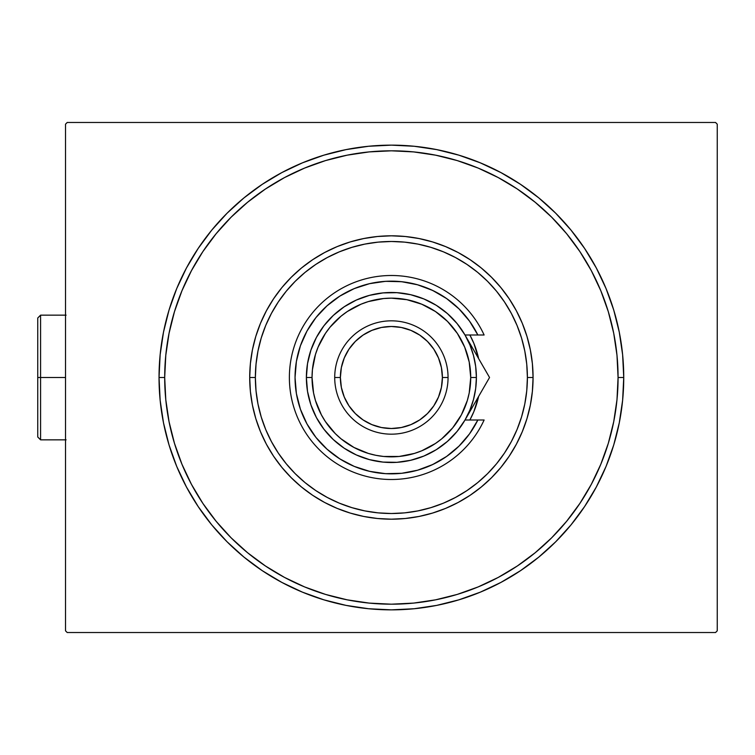 <?xml version="1.0" encoding="UTF-8"?>
<svg xmlns="http://www.w3.org/2000/svg" width="755" height="755" viewBox="0 0 755 755"><rect width="100%" height="100%" fill="white"/><g stroke="black" fill="none" stroke-linecap="round" stroke-linejoin="round"><path stroke-width="1.13" d="M164.694 377.5A226.689 226.689 0 0 0 191.487 484.399A226.689 226.689 0 0 1 191.487 270.601L181.955 290.75L174.462 311.692L169.054 333.276L165.789 355.284L164.694 377.5L159.031 377.5L164.694 377.5A226.689 226.689 0 0 1 391.383 150.811A226.689 226.689 0 0 1 618.071 377.5L623.743 377.5A232.361 232.361 0 0 1 391.383 609.861A232.361 232.361 0 0 1 159.031 377.5L160.145 400.273L163.495 422.828L169.035 444.95L176.717 466.42L186.466 487.032L198.188 506.586L211.768 524.904L227.085 541.797L243.978 557.115L262.296 570.695L281.851 582.416L302.462 592.165L323.933 599.847L346.054 605.387L368.61 608.738L391.383 609.861L414.155 608.738L436.711 605.387L458.832 599.847L480.303 592.165L500.914 582.416L520.478 570.695L538.787 557.115L555.689 541.797L570.997 524.904L584.578 506.586L596.308 487.032L606.057 466.42L613.74 444.95L619.279 422.828L622.62 400.273L623.743 377.5L622.62 354.727L619.279 332.172L613.74 310.05L606.057 288.58L596.308 267.968L584.578 248.414L570.997 230.096L555.689 213.203L538.787 197.886L520.478 184.305L500.914 172.584L480.303 162.835L458.832 155.153L436.711 149.613L414.155 146.262L391.383 145.139L368.61 146.262L346.054 149.613L323.933 155.153L302.462 162.835L281.851 172.584L262.296 184.305L243.978 197.886L227.085 213.203L211.768 230.096L198.188 248.414L186.466 267.968L176.717 288.58L169.035 310.05L163.495 332.172L160.145 354.727L159.031 377.5A232.361 232.361 0 0 1 391.383 145.139A232.361 232.361 0 0 1 623.743 377.5L618.071 377.5A226.689 226.689 0 0 1 591.288 484.399A226.689 226.689 0 0 0 591.288 270.601A226.689 226.689 0 0 1 391.383 604.189A226.689 226.689 0 0 1 164.694 377.5L165.789 399.716L169.054 421.724L174.462 443.308L181.955 464.25L191.459 484.361L202.897 503.443L216.156 521.309L231.096 537.796L247.574 552.735L265.571 566.071A226.689 226.689 0 0 1 202.812 503.311A226.689 226.689 0 0 0 265.571 566.071L284.522 577.424L304.633 586.937L325.584 594.43L347.158 599.829L369.167 603.094L391.383 604.189L413.608 603.094L435.607 599.829L457.19 594.43L478.132 586.937L498.243 577.424L517.326 565.986L535.191 552.735L551.678 537.796L566.618 521.309L579.953 503.311A226.689 226.689 0 0 1 517.203 566.071A226.689 226.689 0 0 0 579.953 503.311L591.307 484.361L600.82 464.25L608.313 443.308L613.721 421.724L616.986 399.716L618.071 377.5L616.986 355.284L613.721 333.276L608.313 311.692L600.82 290.75L591.307 270.639L579.868 251.557L566.618 233.691L551.678 217.204L535.191 202.264L517.203 188.929A226.689 226.689 0 0 1 579.953 251.689A226.689 226.689 0 0 0 517.203 188.929L498.243 177.576L478.132 168.063L457.19 160.57L435.607 155.171L413.608 151.906L391.383 150.811L369.167 151.906L347.158 155.171L325.584 160.57L304.633 168.063L284.522 177.576L265.439 189.014L247.574 202.264L231.096 217.204L216.156 233.691L202.812 251.689A226.689 226.689 0 0 1 265.571 188.929A226.689 226.689 0 0 0 202.812 251.689L191.487 270.601A226.689 226.689 0 0 0 164.694 377.5M284.484 577.396A226.689 226.689 0 0 0 498.291 577.396A226.689 226.689 0 0 1 284.484 577.396L284.484 577.396M715.551 122.47L67.223 122.47L715.551 122.47L717.25 124.179L717.25 630.821L717.25 124.179L715.551 122.47M67.223 632.53L715.551 632.53L67.223 632.53L65.515 630.821L65.515 124.179L65.515 630.821L67.223 632.53M717.25 630.821L715.551 632.53L717.25 630.821M65.515 124.179L67.223 122.47L65.515 124.179M284.484 177.604A226.689 226.689 0 0 1 498.291 177.604L498.291 177.604A226.689 226.689 0 0 0 284.484 177.604M533.068 377.5L527.396 377.5A136.013 136.013 0 0 1 391.383 513.513A136.013 136.013 0 0 1 255.369 377.5L249.707 377.5A141.685 141.685 0 0 0 391.383 519.185A141.685 141.685 0 0 0 533.068 377.5A141.685 141.685 0 0 1 391.383 519.185A141.685 141.685 0 0 1 249.707 377.5A141.685 141.685 0 0 1 391.383 235.815A141.685 141.685 0 0 1 533.068 377.5L532.379 391.383L530.34 405.142L526.962 418.629L522.281 431.718L516.335 444.289L509.191 456.218L500.905 467.383L491.571 477.679L481.265 487.022L470.101 495.299L458.172 502.452L445.601 508.398L432.511 513.079L419.025 516.458L405.275 518.496L391.383 519.185L377.5 518.496L363.74 516.458L350.254 513.079L337.164 508.398L324.593 502.452L312.674 495.299L301.5 487.022L291.204 477.679L281.86 467.383L273.584 456.218L266.43 444.289L260.484 431.718L255.803 418.629L252.425 405.142L250.386 391.383L249.707 377.5L250.386 363.617L252.425 349.858L255.803 336.371L260.484 323.282L266.43 310.711L273.584 298.782L281.86 287.617L291.204 277.321L301.5 267.978L312.674 259.701L324.593 252.548L337.164 246.602L350.254 241.921L363.74 238.542L377.5 236.504L391.383 235.815L405.275 236.504L419.025 238.542L432.511 241.921L445.601 246.602L458.172 252.548L470.101 259.701L481.265 267.978L491.571 277.321L500.905 287.617L509.191 298.782L516.335 310.711L522.281 323.282L526.962 336.371L530.34 349.858L532.379 363.617L533.068 377.5A141.685 141.685 0 0 0 391.383 235.815A141.685 141.685 0 0 0 249.707 377.5L255.369 377.5L256.03 390.835L257.983 404.038L261.23 416.986L265.722 429.548L271.432 441.618L278.293 453.066L286.249 463.787L295.205 473.678L305.095 482.643L315.816 490.59L327.264 497.451L339.335 503.16L351.905 507.653L364.854 510.899L378.057 512.862L391.383 513.513L404.718 512.862L417.921 510.899L430.869 507.653L443.43 503.16L455.501 497.451L466.949 490.59L477.67 482.643L487.56 473.678L496.526 463.787L504.472 453.066L511.333 441.618L517.043 429.548L521.545 416.986L524.782 404.038L526.745 390.835L527.396 377.5L526.745 364.165L524.782 350.962L521.545 338.014L517.043 325.452L511.333 313.382L504.472 301.934L496.526 291.213L487.56 281.322L477.67 272.357L466.949 264.41L455.501 257.549L443.43 251.84L430.869 247.347L417.921 244.101L404.718 242.138L391.383 241.487L378.057 242.138L364.854 244.101L351.905 247.347L339.335 251.84L327.264 257.549L315.816 264.41L305.095 272.357L295.205 281.322L286.249 291.213L278.293 301.934L271.432 313.382L265.722 325.452L261.23 338.014L257.983 350.962L256.03 364.165L255.369 377.5A136.013 136.013 0 0 1 391.383 241.487A136.013 136.013 0 0 1 527.396 377.5L533.068 377.5M469.874 334.993A89.26 89.26 0 0 1 478.613 358.568A89.26 89.26 0 0 0 469.874 334.993L473.847 343.346L478.613 358.568L476.801 351.594M478.613 396.432L473.847 411.654L469.874 420.007A89.26 89.26 0 0 0 478.613 396.432A89.26 89.26 0 0 1 469.874 420.007M608.313 311.692L600.82 290.75L608.313 311.692M325.584 160.57L304.633 168.063L325.584 160.57M174.462 443.308L181.955 464.25L174.462 443.308M457.19 594.43L478.132 586.937L457.19 594.43M465.023 335.041L469.921 344.969L473.498 355.501L475.669 366.401L476.396 377.5L470.724 377.5A79.341 79.341 0 0 1 391.383 456.841A79.341 79.341 0 0 1 312.041 377.5L306.379 377.5A85.013 85.013 0 0 0 391.383 462.513A85.013 85.013 0 0 0 476.396 377.5A85.013 85.013 0 0 1 391.383 462.513A85.013 85.013 0 0 1 306.379 377.5L307.511 363.655L310.89 350.178L316.411 337.428L323.942 325.754L333.276 315.458L344.157 306.823L356.303 300.065L369.384 295.384L383.049 292.902L396.941 292.676L410.692 294.714L423.914 298.961L436.277 305.313L447.432 313.589L457.096 323.574L465.005 334.993L477.849 334.993L469.534 321.149L459.021 308.889L446.62 298.565L432.662 290.448L417.543 284.777L401.688 281.709L385.541 281.332L369.563 283.663L354.199 288.618L339.882 296.083L327.009 305.822L315.939 317.581L306.992 331.03L300.414 345.771L296.394 361.409L295.045 377.5L296.394 393.591L300.414 409.229L306.992 423.97L315.939 437.419L327.009 449.178L339.882 458.917L354.199 466.382L369.563 471.337L385.541 473.668L401.688 473.291L417.543 470.223L432.662 464.551L446.62 456.435L459.021 446.111L469.534 433.851L477.849 420.007L465.005 420.007L457.096 431.426L447.432 441.411L436.277 449.687L423.914 456.039L410.692 460.286L396.941 462.324L383.049 462.098L369.384 459.616L356.303 454.935L344.157 448.177L333.276 439.542L323.942 429.246L316.411 417.572L310.89 404.822L307.511 391.345L306.379 377.5A85.013 85.013 0 0 1 391.383 292.487A85.013 85.013 0 0 1 476.396 377.5L475.669 388.599L473.498 399.499L469.921 410.031L465.108 419.827M448.055 377.5L442.392 377.5A51.01 51.01 0 0 1 391.383 428.51A51.01 51.01 0 0 1 340.382 377.5L334.71 377.5A56.672 56.672 0 0 0 391.383 434.172A56.672 56.672 0 0 0 448.055 377.5A56.672 56.672 0 0 1 391.383 434.172A56.672 56.672 0 0 1 334.71 377.5A56.672 56.672 0 0 1 391.383 320.828A56.672 56.672 0 0 1 448.055 377.5A56.672 56.672 0 0 0 391.383 320.828A56.672 56.672 0 0 0 334.71 377.5L340.382 377.5L341.364 387.447L344.261 397.017L348.98 405.841L355.322 413.57L363.051 419.912L371.866 424.621L381.435 427.528L391.383 428.51L401.339 427.528L410.899 424.621L419.723 419.912L427.453 413.57L433.795 405.841L438.504 397.017L441.411 387.447L442.392 377.5L441.411 367.553L438.504 357.983L433.795 349.159L427.453 341.43L419.723 335.088L410.899 330.379L401.339 327.472L391.383 326.49L381.435 327.472L371.866 330.379L363.051 335.088L355.322 341.43L348.98 349.159L344.261 357.983L341.364 367.553L340.382 377.5A51.01 51.01 0 0 1 391.383 326.49A51.01 51.01 0 0 1 442.392 377.5L448.055 377.5M483.681 367.355L465.005 334.993L477.849 334.993A96.347 96.347 0 0 0 331.115 302.34A96.347 96.347 0 0 0 331.115 452.66A96.347 96.347 0 0 0 477.849 420.007L484.115 420.007A102.01 102.01 0 0 1 328.293 457.653A102.01 102.01 0 0 1 328.293 297.347A102.01 102.01 0 0 1 484.115 334.993L477.849 334.993L484.115 334.993A102.01 102.01 0 0 0 328.293 297.347A102.01 102.01 0 0 0 328.293 457.653A102.01 102.01 0 0 0 484.115 420.007L465.005 420.007L483.691 387.636M437.343 292.827L430.51 289.458M407.228 282.464L399.725 281.521M391.298 281.153L383.766 281.455M359.842 286.466L352.925 289.165M320.007 312.787L315.448 318.204M306.709 423.451L310.182 429.34M338.882 458.276L345.186 462.051M368.025 470.969L375.358 472.498M383.766 473.545L391.298 473.847M430.51 465.542L437.343 462.173M470.724 377.5L469.204 362.023L464.684 347.14L457.351 333.417L447.488 321.394L435.465 311.532L421.743 304.199L406.86 299.688L391.383 298.159L383.606 298.536L368.355 301.575L361.022 304.199L347.309 311.532L341.052 316.166L330.058 327.17L325.414 333.417L318.082 347.14L315.458 354.473L312.428 369.724L312.041 377.5L313.57 392.977L315.458 400.527L321.413 414.901L325.414 421.583L335.286 433.606L341.052 438.834L353.982 447.47L368.355 453.425L375.905 455.312L383.606 456.464L399.159 456.464L414.419 453.425L421.743 450.801L435.465 443.468L441.722 438.834L452.717 427.83L461.362 414.901L467.307 400.527L469.204 392.977L470.724 377.5L476.396 377.5A85.013 85.013 0 0 0 391.383 292.487A85.013 85.013 0 0 0 306.379 377.5L312.041 377.5A79.341 79.341 0 0 1 391.383 298.159A79.341 79.341 0 0 1 470.724 377.5M477.849 334.993L484.115 334.993M486.73 372.63L471.356 345.998M471.431 408.88L475.433 401.943M475.735 401.415L489.542 377.5L465.005 334.993M477.622 398.149L475.197 402.349M485.909 383.804L483.71 387.617M477.641 398.121L489.542 377.5L483.7 367.374M40.581 377.5L40.581 315.156L40.581 377.5L65.515 377.5L40.581 377.5L40.581 439.844L40.581 377.5L37.75 377.5L40.581 377.5M37.75 317.997L37.75 377.5L37.75 317.997L40.581 315.156L66.091 315.156M37.75 437.003L37.75 377.5L37.75 437.003L40.581 439.844L66.091 439.844"/></g></svg>
